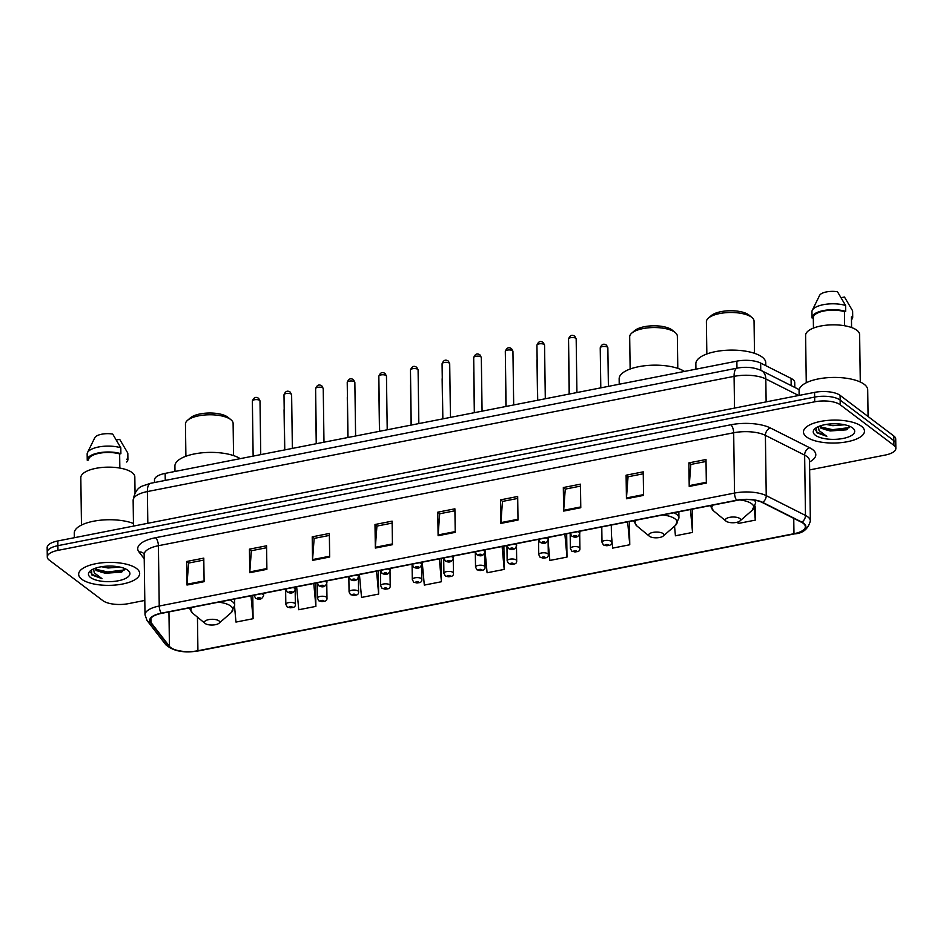 <?xml version="1.0" encoding="UTF-8"?>
<svg xmlns="http://www.w3.org/2000/svg" width="943" height="943" viewBox="0 0 943 943"><rect width="100%" height="100%" fill="white"/><g stroke="black" fill="none" stroke-linecap="round" stroke-linejoin="round"><path stroke-width="1.41" d="M154.511 482.533L154.475 479.999A19.072 7.179 -0.8 0 1 165.155 473.386L736.86 361.145A19.072 7.179 -0.8 0 1 760.647 363.067L791.071 378.402A19.072 7.179 -0.8 0 1 792.792 379.451A19.072 7.179 -0.8 0 1 794.737 382.552L794.796 387.432M809.648 469.897L885.171 455.068A19.072 7.179 179.2 0 0 895.85 448.455L895.72 439.037A19.072 7.179 179.2 0 0 893.775 435.949L840.095 395.353A19.072 7.179 179.2 0 0 814.587 392.371L57.829 540.952A19.072 7.179 179.2 0 0 47.15 547.565L47.221 552.268A19.072 7.179 179.2 0 1 57.888 545.667A19.072 7.179 179.2 0 0 47.221 552.268L47.28 556.983A19.072 7.179 179.2 0 0 49.225 560.083L102.905 600.667A19.072 7.179 179.2 0 0 128.413 603.65L144.809 600.432M895.85 448.455A19.072 7.179 179.2 0 0 893.905 445.367L840.225 404.771L840.154 400.068A19.072 7.179 179.2 0 0 814.646 397.086L57.888 545.667L814.646 397.086A19.072 7.179 179.2 0 1 840.154 400.068L893.834 440.652L840.154 400.068L840.095 395.353M895.779 443.752A19.072 7.179 179.2 0 0 893.834 440.652A19.072 7.179 179.2 0 1 895.779 443.752M861.36 426.189A30.506 11.481 179.2 0 0 826.999 420.484A30.506 11.481 179.2 0 0 803.46 432A30.506 11.481 179.2 0 0 806.571 436.951A30.506 11.481 179.2 0 0 840.932 442.656A30.506 11.481 179.2 0 0 864.472 431.14A30.506 11.481 179.2 0 0 861.36 426.189A30.506 11.481 179.2 0 0 826.999 420.484A30.506 11.481 179.2 0 0 803.46 432A30.506 11.481 179.2 0 0 806.571 436.951A30.506 11.481 179.2 0 0 840.932 442.656A30.506 11.481 179.2 0 0 864.472 431.14A30.506 11.481 179.2 0 0 861.36 426.189M136.558 568.499A30.506 11.481 179.2 0 0 102.198 562.782A30.506 11.481 179.2 0 0 78.658 574.299A30.506 11.481 179.2 0 0 81.77 579.25A30.506 11.481 179.2 0 0 116.13 584.966A30.506 11.481 179.2 0 0 139.67 573.45A30.506 11.481 179.2 0 0 136.558 568.499A30.506 11.481 179.2 0 0 102.198 562.782A30.506 11.481 179.2 0 0 78.658 574.299A30.506 11.481 179.2 0 0 81.77 579.25A30.506 11.481 179.2 0 0 116.13 584.966A30.506 11.481 179.2 0 0 139.67 573.45A30.506 11.481 179.2 0 0 136.558 568.499M803.283 523.365A20.333 7.65 -0.8 0 1 805.357 526.665A20.333 7.65 -0.8 0 1 793.971 533.714L197.924 650.741A20.333 7.65 -0.8 0 1 169.434 646.332L150.963 622.474A20.333 7.65 -0.8 0 1 150.173 620.411A20.333 7.65 -0.8 0 1 161.559 613.363L736.837 500.415A20.333 7.65 -0.8 0 1 762.215 502.466L801.456 522.245A20.333 7.65 -0.8 0 1 803.283 523.365M803.742 523.282A20.852 7.839 179.2 0 0 801.856 522.127L762.616 502.348A20.852 7.839 179.2 0 0 736.613 500.238L161.336 613.186A20.852 7.839 179.2 0 0 150.479 622.533L168.95 646.391A20.852 7.839 179.2 0 0 198.148 650.906L794.195 533.891A20.852 7.839 179.2 0 0 803.742 523.282M840.225 404.771A19.072 7.179 179.2 0 0 814.717 401.801L57.959 550.37A19.072 7.179 179.2 0 0 47.28 556.983M312.546 560.39L312.216 536.838L329.343 533.467L329.673 557.018L312.546 560.39A5.08 2.051 78.9 0 1 312.569 559.588L329.661 556.24M249.765 572.707L249.435 549.156L266.563 545.797L266.893 569.348L249.765 572.707A5.08 2.051 78.9 0 1 249.789 571.918L266.881 568.558M186.997 585.037L186.667 561.486L203.782 558.126L204.112 581.678L186.997 585.037A5.08 2.051 78.9 0 1 187.009 584.247L204.101 580.888M500.874 523.412L500.556 499.861L517.672 496.489L518.002 520.053L500.874 523.412A5.08 2.051 78.9 0 1 500.898 522.622L517.99 519.263M563.655 511.082L563.325 487.531L580.452 484.172L580.782 507.723L563.655 511.082A5.08 2.051 78.9 0 1 563.678 510.293L580.77 506.933M626.435 498.753L626.105 475.201L643.232 471.842L643.55 495.393L626.435 498.753A5.08 2.051 78.9 0 1 626.458 497.963L643.55 494.615M689.215 486.435L688.885 462.883L706.001 459.524L706.331 483.075L689.215 486.435A5.08 2.051 78.9 0 1 689.239 485.645L706.319 482.286M375.326 548.06L374.996 524.508L392.111 521.149L392.441 544.7L375.326 548.06A5.08 2.051 78.9 0 1 375.349 547.27L392.429 543.911M438.106 535.73L437.776 512.179L454.891 508.819L455.221 532.371L438.106 535.73A5.08 2.051 78.9 0 1 438.13 534.94L455.21 531.593M359.424 574.511L361.534 597.426L378.65 594.066L378.332 570.798M296.644 586.829L298.754 609.744L315.881 606.384L315.551 583.128M234.583 606.832L235.974 622.074L253.101 618.714L252.771 595.446M548.107 541.329L549.863 560.448L566.991 557.089L566.66 533.821M611.429 534.881L612.644 548.119L629.759 544.759L629.441 521.491M674.54 526.194L675.424 535.789L692.539 532.43L692.221 509.173M738.063 521.962L738.192 523.471L755.319 520.112L755.119 506.073M422.205 562.181L424.315 585.096L441.43 581.737L441.112 558.468M484.985 549.863L487.083 572.766L504.21 569.407L503.88 546.15M437.776 512.179L439.827 513.735M454.927 510.776L439.697 513.758L438.13 534.94M374.996 524.508L377.047 526.064M392.147 523.094L376.929 526.088L375.349 547.27M688.885 462.883L690.936 464.428M706.036 461.469L690.818 464.451L689.239 485.645M626.105 475.201L628.156 476.757M643.256 473.799L628.038 476.781L626.458 497.963M563.325 487.531L565.387 489.087M580.475 486.116L565.258 489.111L563.678 510.293M500.556 499.861L502.607 501.405M517.695 498.446L502.478 501.428L500.898 522.622M186.667 561.486L188.718 563.042M203.806 560.071L188.588 563.065L187.009 584.247M249.435 549.156L251.498 550.712M266.586 547.742L251.368 550.736L249.789 571.918M312.216 536.838L314.267 538.382M329.366 535.424L314.149 538.406L312.569 559.588M504.21 569.407L502.1 546.492M566.991 557.089L564.881 534.174M629.759 544.759L627.661 521.844M692.539 532.43L690.441 509.515M755.319 520.112L754.2 507.959M441.43 581.737L439.32 558.822M378.65 594.066L376.552 571.152M315.881 606.384L313.771 583.469M253.101 618.714L250.991 595.799M868.079 416.511L867.701 389.872A34.325 12.907 179.2 0 0 864.201 384.296A34.325 12.907 179.2 0 0 825.549 377.872A34.325 12.907 179.2 0 0 799.075 390.826L799.134 395.412M860.287 382.009L859.627 334.624A27.017 10.161 179.2 0 0 856.869 330.239A27.017 10.161 179.2 0 0 826.445 325.182A27.017 10.161 179.2 0 0 805.605 335.378L806.265 382.764M819.538 426.142L820.976 428.216L830.205 430.951L825.325 429.643L819.974 425.988M844.751 424.786L832.834 425.694L826.292 424.421M816.355 427.674L816.662 432.672L826.799 436.338L819.078 430.574L818.512 427.544M852.566 427.922A20.722 7.792 179.2 0 0 833.518 423.784A20.722 7.792 179.2 0 0 814.988 428.664A20.722 7.792 179.2 0 0 815.353 435.218A20.722 7.792 179.2 0 0 842.783 438.519A20.722 7.792 179.2 0 0 852.861 428.134A20.722 7.792 179.2 0 0 852.566 427.922M830.205 430.951L846.26 429.843L849.749 426.33M844.633 325.759L844.433 311.638A19.072 7.179 179.2 0 0 824.158 310.966A19.072 7.179 179.2 0 0 813.302 317.602A19.072 7.179 179.2 0 0 813.314 317.756L813.455 328.07L813.302 317.602M844.433 311.638L845.682 311.39L845.6 305.508L837.49 291.752A12.707 4.786 179.2 0 0 819.667 295.253L812.288 310.294A20.333 7.65 179.2 0 0 811.947 311.732L812.029 317.626A20.333 7.65 179.2 0 0 812.064 318.003L813.302 317.756M845.6 305.508A20.333 7.65 179.2 0 0 825.561 304.306A20.333 7.65 179.2 0 0 812.288 310.294M845.682 311.39A20.333 7.65 179.2 0 0 823.876 310.495A20.333 7.65 179.2 0 0 812.029 317.626M851.435 317.225A19.072 7.179 179.2 0 0 851.435 317.072A19.072 7.179 179.2 0 0 851.423 316.931L851.576 327.539L851.435 317.072M851.47 319.736A20.333 7.65 179.2 0 0 852.708 317.06L852.625 311.166A20.333 7.65 179.2 0 0 852.59 310.789L844.48 297.033L841.156 297.682M852.59 310.789L852.672 316.683L851.423 316.931M826.799 436.338L817.098 432.165L815.506 430.067M849.478 427.58L832.563 429.678L820.764 426.99M847.368 429.336L832.575 430.609L824.029 429.112M749.272 315.316A20.652 7.768 179.2 0 0 749.013 315.092A20.652 7.768 179.2 0 0 748.73 314.868A20.652 7.768 179.2 0 0 729.741 310.742A20.652 7.768 179.2 0 0 711.258 315.622L708.393 318.121A23.834 8.97 179.2 0 0 706.39 321.787L706.837 353.967M754.494 353.307L754.046 321.115A23.834 8.97 179.2 0 0 751.948 317.508A23.834 8.97 179.2 0 0 751.618 317.249A23.834 8.97 179.2 0 0 729.705 312.498A23.834 8.97 179.2 0 0 708.393 318.121M726.145 521.231A7.627 2.864 179.2 0 0 733.147 522.752A7.627 2.864 179.2 0 0 739.972 520.949A7.627 2.864 179.2 0 0 739.842 518.544A7.627 2.864 179.2 0 0 729.741 517.33A7.627 2.864 179.2 0 0 726.039 521.149A7.627 2.864 179.2 0 0 726.145 521.231M765.799 365.66L765.751 362.772A34.962 13.155 179.2 0 0 762.192 357.102A34.962 13.155 179.2 0 0 722.821 350.548A34.962 13.155 179.2 0 0 695.851 363.75L695.922 369.184M672.571 330.38A20.652 7.768 179.2 0 0 672.3 330.144A20.652 7.768 179.2 0 0 672.017 329.932A20.652 7.768 179.2 0 0 653.039 325.806A20.652 7.768 179.2 0 0 634.556 330.675L631.692 333.174A23.834 8.97 179.2 0 0 629.688 336.851L630.136 369.031M677.793 368.371L677.345 336.179A23.834 8.97 179.2 0 0 675.247 332.573A23.834 8.97 179.2 0 0 674.917 332.313A23.834 8.97 179.2 0 0 653.004 327.551A23.834 8.97 179.2 0 0 631.692 333.174M649.432 536.284A7.627 2.864 179.2 0 0 656.446 537.816A7.627 2.864 179.2 0 0 663.271 536.013A7.627 2.864 179.2 0 0 663.129 533.597A7.627 2.864 179.2 0 0 653.039 532.382A7.627 2.864 179.2 0 0 649.338 536.202A7.627 2.864 179.2 0 0 649.432 536.284M684.453 371.436A34.962 13.155 179.2 0 0 645.047 365.719A34.962 13.155 179.2 0 0 619.15 378.803L619.221 384.237M228.336 417.596A20.652 7.768 179.2 0 0 228.065 417.372A20.652 7.768 179.2 0 0 227.782 417.148A20.652 7.768 179.2 0 0 208.792 413.022A20.652 7.768 179.2 0 0 190.321 417.902L187.445 420.401A23.834 8.97 179.2 0 0 185.453 424.067L185.901 456.247M233.558 455.587L233.11 423.395A23.834 8.97 179.2 0 0 231.011 419.788A23.834 8.97 179.2 0 0 230.681 419.529A23.834 8.97 179.2 0 0 208.768 414.779A23.834 8.97 179.2 0 0 187.445 420.401M205.197 623.512A7.627 2.864 179.2 0 0 212.21 625.032A7.627 2.864 179.2 0 0 219.035 623.229A7.627 2.864 179.2 0 0 218.894 620.824A7.627 2.864 179.2 0 0 208.804 619.61A7.627 2.864 179.2 0 0 205.102 623.429A7.627 2.864 179.2 0 0 205.197 623.512M240.217 458.652A34.962 13.155 179.2 0 0 200.812 452.946A34.962 13.155 179.2 0 0 174.915 466.031L174.985 471.453M135.049 492.93L134.825 476.934A27.017 10.161 179.2 0 0 132.079 472.549A27.017 10.161 179.2 0 0 101.655 467.492A27.017 10.161 179.2 0 0 80.815 477.688L81.475 525.062M94.736 568.452L96.186 570.515L105.416 573.25L100.524 571.941L95.184 568.287M119.961 567.085L108.032 567.992L101.502 566.719M91.565 569.973L91.872 574.971L101.997 578.637L94.288 572.884L93.711 569.843M127.776 570.22A20.722 7.792 179.2 0 0 108.728 566.083A20.722 7.792 179.2 0 0 90.186 570.975A20.722 7.792 179.2 0 0 90.563 577.529A20.722 7.792 179.2 0 0 117.981 580.829A20.722 7.792 179.2 0 0 128.059 570.444A20.722 7.792 179.2 0 0 127.776 570.22M105.416 573.25L121.47 572.142L124.959 568.629M119.844 468.058L119.643 453.948A19.072 7.179 179.2 0 0 99.357 453.265A19.072 7.179 179.2 0 0 88.512 459.913A19.072 7.179 179.2 0 0 88.512 460.054L88.512 459.913M119.643 453.948L120.893 453.701L120.81 447.807L112.688 434.051A12.707 4.786 179.2 0 0 94.878 437.552L87.499 452.605A20.333 7.65 179.2 0 0 87.157 454.043L87.239 459.925A20.333 7.65 179.2 0 0 87.263 460.302L88.512 460.054M120.81 447.807A20.333 7.65 179.2 0 0 100.771 446.617A20.333 7.65 179.2 0 0 87.499 452.605M120.893 453.701A20.333 7.65 179.2 0 0 99.074 452.793A20.333 7.65 179.2 0 0 87.239 459.925M133.458 523.459A34.325 12.907 179.2 0 0 95.773 520.831A34.325 12.907 179.2 0 0 74.273 533.137L74.344 537.71M126.68 462.035A20.333 7.65 179.2 0 0 127.906 459.359L127.824 453.465A20.333 7.65 179.2 0 0 127.8 453.1L119.678 439.344L116.366 439.992M127.8 453.1L127.883 458.982L126.633 459.229M101.997 578.637L92.308 574.464L90.705 572.366M124.688 569.89L107.773 571.977L95.974 569.289M122.578 571.635L107.785 572.908L99.227 571.411M791.177 385.604L791.071 378.402M760.753 370.281L760.647 363.067M736.955 368.171L736.86 361.145M165.249 480.423L165.155 473.386M814.587 392.371L814.717 401.801M893.775 435.949L893.905 445.367M57.829 540.952L57.959 550.37M798.662 395.506L765.81 378.945L766.129 401.883M737.226 368.124A12.707 5.128 78.9 0 0 734.078 376.363L147.379 491.562A25.426 9.56 179.2 0 0 133.14 500.368C134.342 492.67 137.489 487.861 142.582 485.963L150.515 483.311L737.226 368.124C746.019 366.509 754.035 367.31 761.26 370.528A12.707 9.548 116.7 0 1 765.81 378.945A25.426 9.56 179.2 0 0 734.078 376.363L734.526 408.095M150.515 483.311A12.707 5.128 78.9 0 0 147.379 491.562L147.815 523.282M793.971 533.714L793.747 518.367M161.336 613.186A6.353 2.558 -101.1 0 1 159.237 606.019L734.514 493.071A25.426 9.56 -0.8 0 1 766.235 495.641L805.475 515.42A25.426 9.56 -0.8 0 1 807.762 516.823A25.426 9.56 -0.8 0 1 810.355 520.949L809.518 460.656A25.426 9.56 179.2 0 0 806.925 456.518A25.426 9.56 179.2 0 0 804.638 455.127L765.398 435.348A25.426 9.56 179.2 0 0 733.678 432.766L158.4 545.714A25.426 9.56 179.2 0 0 144.161 554.531L144.031 553.895A6.353 5.67 -37.7 0 0 138.975 551.973A31.779 11.953 -0.8 0 1 155.524 537.722L730.801 424.774A31.779 11.953 -0.8 0 1 770.455 427.992L809.695 447.76A31.779 11.953 -0.8 0 1 809.53 461.94M801.856 522.127A6.353 4.774 116.7 0 0 805.475 515.42L804.638 455.127A6.353 4.774 -63.3 0 1 809.695 447.76M730.801 424.774A6.353 2.558 78.9 0 1 733.678 432.766L734.514 493.071A6.353 2.558 78.9 0 0 736.613 500.238M150.479 622.533A6.353 5.67 142.3 0 1 147.084 620.565L145.01 614.824A25.426 9.56 -0.8 0 1 159.237 606.019L158.4 545.714A6.353 2.558 78.9 0 0 155.524 537.722M770.455 427.992A6.353 4.774 -63.3 0 0 765.398 435.348L766.235 495.641A6.353 4.774 116.7 0 1 762.616 502.348M168.95 646.391A6.353 5.67 142.3 0 1 165.555 644.423C172.817 651.165 183.802 653.322 198.501 650.906L794.548 533.879A6.353 2.558 -101.1 0 1 794.195 533.891M144.22 558.751L138.975 551.973M150.963 622.474L150.904 618.313M169.434 646.332L168.95 611.901M197.924 650.741L197.452 617.135M739.972 520.949L752.066 510.422A21.017 7.909 179.2 0 0 751.689 503.774A21.017 7.909 179.2 0 0 739.795 499.931M755.602 500.356L755.638 502.996A22.88 8.605 179.2 0 0 754.259 500.12M712.991 505.094A21.017 7.909 179.2 0 0 713.651 510.953L710.15 505.648M663.271 536.013L675.365 525.475A21.017 7.909 179.2 0 0 674.988 518.827A21.017 7.909 179.2 0 0 662.752 514.949M678.842 511.79L678.936 518.049A22.88 8.605 179.2 0 0 676.602 514.336A22.88 8.605 179.2 0 0 673.891 512.768M636.289 520.147A21.017 7.909 179.2 0 0 636.949 526.017L633.437 520.713M219.035 623.229L231.129 612.702A21.017 7.909 179.2 0 0 230.752 606.054A21.017 7.909 179.2 0 0 218.517 602.176M234.607 599.017L234.701 605.276A22.88 8.605 179.2 0 0 232.367 601.563A22.88 8.605 179.2 0 0 229.656 599.984M192.054 607.375A21.017 7.909 179.2 0 0 192.714 613.233L189.201 607.929M607.469 347.189A3.819 1.438 179.2 0 0 603.178 346.47A3.819 1.438 179.2 0 0 600.231 347.908C601.634 344.183 603.732 343.287 606.538 345.209L607.858 347.802A3.819 1.438 179.2 0 0 607.469 347.189M601.775 526.925L601.999 542.237A4.762 1.792 -0.8 0 1 605.677 540.433A4.762 1.792 -0.8 0 1 611.04 541.329A4.762 1.792 -0.8 0 1 611.524 542.095L611.288 525.062M608.223 544.83A1.591 0.601 179.2 0 0 606.101 544.582A1.591 0.601 179.2 0 0 605.371 545.396A1.591 0.601 179.2 0 0 607.504 545.643A1.591 0.601 179.2 0 0 608.223 544.83M568.747 353.731A3.819 1.438 179.2 0 0 568.617 354.12L568.747 353.177M570.161 533.137L570.374 548.437A4.762 1.792 -0.8 0 1 574.051 546.645A4.762 1.792 -0.8 0 1 579.426 547.529A4.762 1.792 -0.8 0 1 579.91 548.307L579.709 534.162M576.609 551.042A1.591 0.601 179.2 0 0 574.487 550.795A1.591 0.601 179.2 0 0 573.757 551.596A1.591 0.601 179.2 0 0 575.878 551.844A1.591 0.601 179.2 0 0 576.609 551.042M537.133 359.943A3.819 1.438 179.2 0 0 537.003 360.32L537.121 359.377M538.547 539.337L538.759 554.649A4.762 1.792 -0.8 0 1 542.437 552.846A4.762 1.792 -0.8 0 1 547.812 553.741A4.762 1.792 -0.8 0 1 548.296 554.519L548.095 540.363M544.995 557.242A1.591 0.601 179.2 0 0 542.873 556.995A1.591 0.601 179.2 0 0 542.142 557.808A1.591 0.601 179.2 0 0 544.264 558.056A1.591 0.601 179.2 0 0 544.995 557.242M505.519 366.143A3.819 1.438 179.2 0 0 505.377 366.532L505.507 365.589M506.933 545.549L507.145 560.861A4.762 1.792 -0.8 0 1 510.823 559.058A4.762 1.792 -0.8 0 1 516.186 559.953A4.762 1.792 -0.8 0 1 516.681 560.72L516.481 546.575M513.381 563.454A1.591 0.601 179.2 0 0 511.247 563.207A1.591 0.601 179.2 0 0 510.528 564.008A1.591 0.601 179.2 0 0 512.65 564.256A1.591 0.601 179.2 0 0 513.381 563.454M473.905 372.355A3.819 1.438 179.2 0 0 473.763 372.744L473.893 371.801M475.307 551.761L475.531 567.061A4.762 1.792 -0.8 0 1 479.209 565.258A4.762 1.792 -0.8 0 1 484.572 566.154A4.762 1.792 -0.8 0 1 485.056 566.932L484.855 552.787M481.755 569.666A1.591 0.601 179.2 0 0 479.633 569.407A1.591 0.601 179.2 0 0 478.903 570.22A1.591 0.601 179.2 0 0 481.036 570.468A1.591 0.601 179.2 0 0 481.755 569.666M442.279 378.567A3.819 1.438 179.2 0 0 442.149 378.945L442.279 378.002M443.693 557.961L443.905 573.273A4.762 1.792 -0.8 0 1 447.583 571.47A4.762 1.792 -0.8 0 1 452.958 572.366A4.762 1.792 -0.8 0 1 453.442 573.132L453.241 558.987M450.141 575.867A1.591 0.601 179.2 0 0 448.019 575.619A1.591 0.601 179.2 0 0 447.288 576.432A1.591 0.601 179.2 0 0 449.41 576.68A1.591 0.601 179.2 0 0 450.141 575.867M410.665 384.768A3.819 1.438 179.2 0 0 410.535 385.157L410.653 384.214M412.079 564.173L412.291 579.474A4.762 1.792 -0.8 0 1 415.969 577.682A4.762 1.792 -0.8 0 1 421.344 578.566A4.762 1.792 -0.8 0 1 421.827 579.344L421.627 565.199M418.527 582.079A1.591 0.601 179.2 0 0 416.405 581.831A1.591 0.601 179.2 0 0 415.674 582.633A1.591 0.601 179.2 0 0 417.796 582.88A1.591 0.601 179.2 0 0 418.527 582.079M379.051 390.98A3.819 1.438 179.2 0 0 378.909 391.369L379.039 390.426M380.465 570.374L380.677 585.686A4.762 1.792 -0.8 0 1 384.355 583.882A4.762 1.792 -0.8 0 1 389.718 584.778A4.762 1.792 -0.8 0 1 390.202 585.556L390.013 571.399M386.913 588.279A1.591 0.601 179.2 0 0 384.779 588.031A1.591 0.601 179.2 0 0 384.06 588.845A1.591 0.601 179.2 0 0 386.182 589.092A1.591 0.601 179.2 0 0 386.913 588.279M347.437 397.192A3.819 1.438 179.2 0 0 347.295 397.569L347.425 396.626M348.839 576.586L349.063 591.898A4.762 1.792 -0.8 0 1 352.741 590.094A4.762 1.792 -0.8 0 1 358.104 590.99A4.762 1.792 -0.8 0 1 358.588 591.756L358.387 577.611M355.287 594.491A1.591 0.601 179.2 0 0 353.165 594.243A1.591 0.601 179.2 0 0 352.434 595.057A1.591 0.601 179.2 0 0 354.568 595.304A1.591 0.601 179.2 0 0 355.287 594.491M315.811 403.392A3.819 1.438 179.2 0 0 315.681 403.781L315.811 402.838M317.225 582.798L317.437 598.098A4.762 1.792 -0.8 0 1 321.115 596.306A4.762 1.792 -0.8 0 1 326.49 597.19A4.762 1.792 -0.8 0 1 326.973 597.968L326.773 583.823M323.673 600.703A1.591 0.601 179.2 0 0 321.551 600.455A1.591 0.601 179.2 0 0 320.82 601.257A1.591 0.601 179.2 0 0 322.942 601.504A1.591 0.601 179.2 0 0 323.673 600.703M284.197 409.604A3.819 1.438 179.2 0 0 284.067 409.981L284.185 409.038M285.611 588.998L285.823 604.31A4.762 1.792 -0.8 0 1 289.501 602.506A4.762 1.792 -0.8 0 1 294.876 603.402A4.762 1.792 -0.8 0 1 295.359 604.18L295.159 590.023M292.059 606.903A1.591 0.601 179.2 0 0 289.937 606.655A1.591 0.601 179.2 0 0 289.206 607.469A1.591 0.601 179.2 0 0 291.328 607.716A1.591 0.601 179.2 0 0 292.059 606.903M568.546 339.009C569.949 335.284 572.047 334.388 574.841 336.309L576.173 338.902A3.819 1.438 179.2 0 0 575.784 338.278A3.819 1.438 179.2 0 0 571.482 337.57A3.819 1.438 179.2 0 0 568.546 339.009L569.313 394.033M577.505 531.687A4.762 1.792 -0.8 0 1 579.356 532.418A4.762 1.792 -0.8 0 1 579.839 533.196C578.377 537.262 575.678 538.229 571.729 536.072L570.303 533.325A4.762 1.792 -0.8 0 1 570.338 533.101M573.686 536.484A1.591 0.601 179.2 0 0 575.808 536.732A1.591 0.601 179.2 0 0 576.538 535.93A1.591 0.601 179.2 0 0 574.417 535.683A1.591 0.601 179.2 0 0 573.686 536.484M536.932 345.209C538.323 341.496 540.422 340.588 543.227 342.509L544.559 345.103A3.819 1.438 179.2 0 0 544.17 344.49A3.819 1.438 179.2 0 0 539.867 343.771A3.819 1.438 179.2 0 0 536.932 345.209L537.699 400.245M545.891 537.899A4.762 1.792 -0.8 0 1 547.73 538.63A4.762 1.792 -0.8 0 1 548.225 539.408C546.763 543.474 544.052 544.429 540.115 542.284L538.689 539.537A4.762 1.792 -0.8 0 1 538.724 539.302M542.072 542.696A1.591 0.601 179.2 0 0 544.194 542.944A1.591 0.601 179.2 0 0 544.924 542.131A1.591 0.601 179.2 0 0 542.791 541.883A1.591 0.601 179.2 0 0 542.072 542.696M505.307 351.421C506.709 347.696 508.807 346.8 511.613 348.721L512.933 351.315A3.819 1.438 179.2 0 0 512.544 350.702A3.819 1.438 179.2 0 0 508.253 349.983A3.819 1.438 179.2 0 0 505.307 351.421L506.085 406.457M514.277 544.111A4.762 1.792 -0.8 0 1 516.116 544.842A4.762 1.792 -0.8 0 1 516.599 545.608C515.149 549.675 512.438 550.641 508.489 548.496L507.075 545.749A4.762 1.792 -0.8 0 1 507.11 545.514M510.446 548.897A1.591 0.601 179.2 0 0 512.579 549.156A1.591 0.601 179.2 0 0 513.31 548.343A1.591 0.601 179.2 0 0 511.177 548.095A1.591 0.601 179.2 0 0 510.446 548.897M473.692 357.633C475.095 353.908 477.193 353.012 479.999 354.933L481.319 357.527A3.819 1.438 179.2 0 0 480.93 356.902A3.819 1.438 179.2 0 0 476.639 356.195A3.819 1.438 179.2 0 0 473.692 357.633L474.459 412.657M482.651 550.311A4.762 1.792 -0.8 0 1 484.502 551.042A4.762 1.792 -0.8 0 1 484.985 551.82C483.523 555.887 480.824 556.853 476.875 554.696L475.449 551.95A4.762 1.792 -0.8 0 1 475.484 551.726M478.832 555.109A1.591 0.601 179.2 0 0 480.965 555.356A1.591 0.601 179.2 0 0 481.684 554.555A1.591 0.601 179.2 0 0 479.563 554.295A1.591 0.601 179.2 0 0 478.832 555.109M442.078 363.833C443.481 360.12 445.579 359.212 448.373 361.134L449.705 363.727A3.819 1.438 179.2 0 0 449.316 363.114A3.819 1.438 179.2 0 0 445.013 362.395A3.819 1.438 179.2 0 0 442.078 363.833L442.845 418.869M451.037 556.523A4.762 1.792 -0.8 0 1 452.888 557.254A4.762 1.792 -0.8 0 1 453.371 558.032C451.909 562.099 449.21 563.054 445.261 560.908L443.835 558.162A4.762 1.792 -0.8 0 1 443.87 557.926M447.218 561.321A1.591 0.601 179.2 0 0 449.339 561.568A1.591 0.601 179.2 0 0 450.07 560.755A1.591 0.601 179.2 0 0 447.949 560.507A1.591 0.601 179.2 0 0 447.218 561.321M410.464 370.045C411.855 366.32 413.953 365.424 416.759 367.346L418.091 369.939A3.819 1.438 179.2 0 0 417.702 369.314A3.819 1.438 179.2 0 0 413.399 368.607A3.819 1.438 179.2 0 0 410.464 370.045L411.231 425.081M419.423 562.735A4.762 1.792 -0.8 0 1 421.262 563.454A4.762 1.792 -0.8 0 1 421.757 564.232C420.295 568.299 417.584 569.266 413.647 567.12L412.221 564.362A4.762 1.792 -0.8 0 1 412.256 564.138M415.604 567.521A1.591 0.601 179.2 0 0 417.725 567.769A1.591 0.601 179.2 0 0 418.456 566.967A1.591 0.601 179.2 0 0 416.323 566.719A1.591 0.601 179.2 0 0 415.604 567.521M378.838 376.257C380.241 372.532 382.339 371.636 385.145 373.558L386.465 376.151A3.819 1.438 179.2 0 0 386.076 375.526A3.819 1.438 179.2 0 0 381.785 374.807A3.819 1.438 179.2 0 0 378.838 376.257L379.616 431.281M387.809 568.935A4.762 1.792 -0.8 0 1 389.648 569.666A4.762 1.792 -0.8 0 1 390.131 570.444C388.669 574.511 385.97 575.466 382.021 573.32L380.607 570.574A4.762 1.792 -0.8 0 1 380.642 570.338L380.607 570.574M383.978 573.733A1.591 0.601 179.2 0 0 386.111 573.981A1.591 0.601 179.2 0 0 386.842 573.167A1.591 0.601 179.2 0 0 384.709 572.92A1.591 0.601 179.2 0 0 383.978 573.733M347.224 382.457C348.627 378.732 350.725 377.837 353.531 379.758L354.851 382.351A3.819 1.438 179.2 0 0 354.462 381.738A3.819 1.438 179.2 0 0 350.171 381.019A3.819 1.438 179.2 0 0 347.224 382.457L347.991 437.493M356.183 575.147A4.762 1.792 -0.8 0 1 358.034 575.878A4.762 1.792 -0.8 0 1 358.517 576.644C357.055 580.723 354.356 581.678 350.407 579.532L348.981 576.786A4.762 1.792 -0.8 0 1 349.016 576.55M352.364 579.945A1.591 0.601 179.2 0 0 354.497 580.193A1.591 0.601 179.2 0 0 355.216 579.379A1.591 0.601 179.2 0 0 353.095 579.132A1.591 0.601 179.2 0 0 352.364 579.945M315.61 388.669C317.001 384.944 319.111 384.049 321.905 385.97L323.237 388.563A3.819 1.438 179.2 0 0 322.848 387.938A3.819 1.438 179.2 0 0 318.545 387.231A3.819 1.438 179.2 0 0 315.61 388.669L316.376 443.693M324.569 581.348A4.762 1.792 -0.8 0 1 326.419 582.079A4.762 1.792 -0.8 0 1 326.903 582.857C325.441 586.923 322.742 587.89 318.793 585.733L317.367 582.986A4.762 1.792 -0.8 0 1 317.402 582.762L317.367 582.986M320.75 586.145A1.591 0.601 179.2 0 0 322.871 586.393A1.591 0.601 179.2 0 0 323.602 585.591A1.591 0.601 179.2 0 0 321.48 585.344A1.591 0.601 179.2 0 0 320.75 586.145M283.996 394.869C285.387 391.156 287.485 390.249 290.291 392.17L291.623 394.763A3.819 1.438 179.2 0 0 291.234 394.15A3.819 1.438 179.2 0 0 286.931 393.431A3.819 1.438 179.2 0 0 283.996 394.869L284.762 449.905M292.955 587.56A4.762 1.792 -0.8 0 1 294.794 588.291A4.762 1.792 -0.8 0 1 295.289 589.069C293.827 593.135 291.116 594.09 287.179 591.945L285.753 589.198A4.762 1.792 -0.8 0 1 285.788 588.962M289.136 592.357A1.591 0.601 179.2 0 0 291.257 592.605A1.591 0.601 179.2 0 0 291.988 591.791A1.591 0.601 179.2 0 0 289.855 591.544A1.591 0.601 179.2 0 0 289.136 592.357M252.37 401.081C253.773 397.357 255.871 396.461 258.677 398.382L259.997 400.975A3.819 1.438 179.2 0 0 259.608 400.362A3.819 1.438 179.2 0 0 255.317 399.643A3.819 1.438 179.2 0 0 252.37 401.081L253.137 456.117M261.341 593.772A4.762 1.792 -0.8 0 1 263.18 594.503A4.762 1.792 -0.8 0 1 263.663 595.269C262.201 599.335 259.502 600.302 255.553 598.157L254.138 595.41A4.762 1.792 -0.8 0 1 254.174 595.174M257.51 598.557A1.591 0.601 179.2 0 0 259.643 598.817A1.591 0.601 179.2 0 0 260.362 598.003A1.591 0.601 179.2 0 0 258.241 597.756A1.591 0.601 179.2 0 0 257.51 598.557M133.14 500.368L133.493 526.1M761.26 370.528L799.192 389.648M147.084 620.565L165.555 644.423M794.548 533.879C802.858 533.373 808.127 529.058 810.355 520.949M145.01 614.824L144.161 554.531M749.013 315.092L751.948 317.508M755.638 502.996L752.066 510.422M726.039 521.149L713.651 510.953M672.3 330.144L675.247 332.573M678.936 518.049L675.365 525.475M649.338 536.202L636.949 526.017M228.065 417.372L231.011 419.788M234.701 605.276L231.129 612.702M205.102 623.429L192.714 613.233M600.231 347.908L600.797 387.856M601.999 542.237L603.414 544.983C609.131 546.256 611.83 545.302 611.524 542.095M607.858 347.802L608.4 386.359M568.617 354.12L569.171 394.068M570.374 548.437L571.8 551.183C577.505 552.468 580.216 551.502 579.91 548.307M537.003 360.32L537.557 400.268M538.759 554.649L540.186 557.396C545.891 558.669 548.602 557.714 548.296 554.519M505.377 366.532L505.943 406.48M507.145 560.861L508.572 563.608C514.277 564.881 516.976 563.914 516.681 560.72M473.763 372.744L474.329 412.692M475.531 567.061L476.946 569.808C482.663 571.081 485.362 570.126 485.056 566.932M442.149 378.945L442.703 418.892M443.905 573.273L445.332 576.02C451.037 577.293 453.748 576.338 453.442 573.132M410.535 385.157L411.089 425.104M412.291 579.474L413.718 582.232C419.423 583.505 422.122 582.538 421.827 579.344M378.909 391.369L379.475 431.305M380.677 585.686L382.104 588.432C387.809 589.705 390.508 588.75 390.202 585.556M347.295 397.569L347.861 437.517M349.063 591.898L350.478 594.644C356.195 595.917 358.894 594.962 358.588 591.756M315.681 403.781L316.235 443.729M317.437 598.098L318.864 600.844C324.569 602.129 327.28 601.163 326.973 597.968M284.067 409.981L284.621 449.929M285.823 604.31L287.25 607.056C292.955 608.329 295.654 607.375 295.359 604.18M576.173 338.902L576.916 392.547M579.815 531.239L579.839 533.196M544.559 345.103L545.302 398.748M548.189 537.451L548.225 539.408M512.933 351.315L513.687 404.96M516.575 543.651L516.599 545.608M481.319 357.527L482.073 411.172M484.961 549.863L484.985 551.82M449.705 363.727L450.448 417.372M453.347 556.075L453.371 558.032M418.091 369.939L418.833 423.584M421.721 562.276L421.757 564.232M386.465 376.151L387.219 429.796M390.107 568.488L390.131 570.444M354.851 382.351L355.605 435.996M358.493 574.688L358.517 576.644M323.237 388.563L323.979 442.208M326.879 580.9L326.903 582.857M291.623 394.763L292.365 448.408M295.253 587.112L295.289 589.069M259.997 400.975L260.751 454.62M263.639 593.312L263.663 595.269"/></g></svg>
